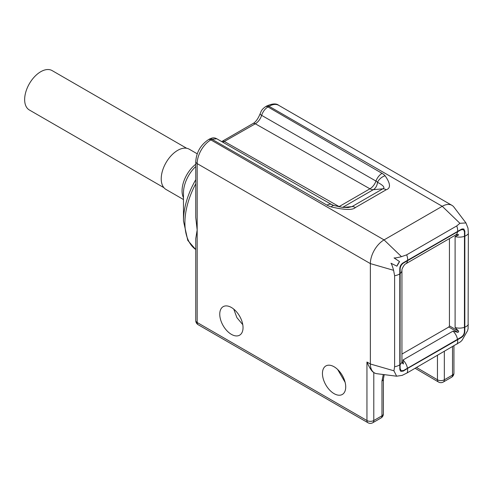 <?xml version="1.0" encoding="UTF-8"?>
<svg xmlns="http://www.w3.org/2000/svg" width="493" height="493" viewBox="0 0 493 493"><rect width="100%" height="100%" fill="white"/><g stroke="black" fill="none" stroke-linecap="round" stroke-linejoin="round"><path stroke-width="0.74" d="M337.656 369.479L345.131 382.352M233.75 309.117L236.905 317.652L242.772 324.659M383.394 413.818A4.844 2.798 180 0 1 381.976 415.796A4.844 2.798 60 0 1 380.972 418.015A4.844 4.844 0 0 0 383.394 413.818L383.394 379.037A4.844 2.798 180 0 1 381.976 381.015L381.976 415.796L373.793 420.523A4.844 2.798 60 0 1 372.788 422.735L380.972 418.015M195.752 161.636C196.411 152.245 200.639 144.924 208.44 139.655A4.844 2.798 60 0 1 210.856 139.895A19.363 11.179 -60 0 0 197.169 163.608L197.169 322.502A4.844 2.798 120 0 0 198.168 324.714L367.951 422.735A4.844 2.798 -60 0 1 366.946 420.523L197.169 322.502A4.844 2.798 0 0 1 195.752 320.524L195.752 238.667L197.169 230.015L195.746 217.401L195.752 161.636A4.844 2.798 0 0 0 197.169 163.608L370.366 263.607L370.366 364L393.932 370.804L394.616 366.693L394.616 275.704L393.599 270.312C392.459 266.245 391.578 263.884 390.967 263.237L396.914 266.171L399.558 261.598A10.328 5.965 120 0 0 396.914 266.171M399.558 261.598L394.043 257.913C394.911 258.122 397.389 257.703 401.487 256.662L406.663 254.844L456.709 225.948L459.92 223.304L465.947 222.935L467.993 228.111L468.35 233.627L468.103 328.64L467.567 330.729L462.033 340.312L460.493 341.822L407.089 372.942L402.134 375.383L396.631 376.202L393.932 370.804M403.57 263.015L457.609 231.722L461.066 229.812L463.494 229.572L464.474 231.778L464.437 331.358C464.314 333.921 463.173 335.899 461.01 337.286L403.545 370.508L401.148 370.761L400.137 368.542L400.07 364.592L400.15 268.944C400.316 266.405 401.456 264.427 403.57 263.015L403.212 262.806L461.417 229.22L463.808 228.962L464.844 231.199L464.825 331.586C464.646 334.112 463.506 336.09 461.405 337.508L407.501 368.487A9.626 5.559 60 0 1 407.089 372.942M403.212 262.806C401.031 264.186 399.891 266.158 399.792 268.74L399.805 369.14L400.772 371.334L403.225 371.118L407.501 368.487M396.631 376.202L376.935 373.712A19.363 11.179 -60 0 1 373.793 372.48A19.363 11.179 -60 0 1 370.366 364L366.946 362.022C369.633 368.105 371.913 371.593 373.793 372.48L373.793 420.523A4.844 2.798 0 0 1 366.946 420.523L366.946 362.022M383.271 374.514L381.976 381.015M334.088 393.648A16.46 9.503 -120 0 0 342.315 394.462A16.46 9.503 -120 0 0 344.835 381.274A16.46 9.503 -120 0 0 334.088 366.767A16.46 9.503 -120 0 0 325.855 365.954A16.46 9.503 -120 0 0 323.334 379.142A16.46 9.503 -120 0 0 334.088 393.648M231.396 334.359A16.46 9.503 -120 0 0 239.623 335.172A16.46 9.503 -120 0 0 242.149 321.984A16.46 9.503 -120 0 0 231.396 307.484A16.46 9.503 -120 0 0 223.169 306.664A16.46 9.503 -120 0 0 220.642 319.852A16.46 9.503 -120 0 0 231.396 334.359M465.947 222.935L453.942 207.128A19.363 11.179 -60 0 0 451.933 205.341A19.363 11.179 -60 0 0 442.252 206.296L384.059 239.894A19.363 11.179 120 0 0 370.366 263.607L393.599 270.312M401.487 256.662L384.059 239.894L210.856 139.895L211.959 139.26L327.007 205.137A9.681 5.565 119.8 0 1 331.814 204.638L333.971 205.526A9.681 3.63 106.6 0 0 331.204 206.9C344.669 210.036 352.735 210.252 355.41 207.541L386.216 189.756C390.906 188.215 390.536 183.556 385.101 175.779A17.138 9.891 0 0 0 382.05 173.357L267.952 106.932L269.049 106.297A19.363 11.179 -60 0 1 278.73 105.342C276.314 103.271 272.278 103.512 266.627 106.063A4.844 2.798 60 0 1 269.049 106.297L442.252 206.296L459.92 223.304M348.163 207.559L351.99 206.622L382.796 188.837C385.286 187.704 383.517 185.516 377.49 182.274A9.681 7.635 -95.1 0 1 373.3 189.688A9.681 5.589 60 0 1 369.935 188.807A9.681 5.639 119.6 0 0 375.962 181.067L261.641 115.362C262.911 111.584 265.012 108.774 267.952 106.932A4.844 2.798 60 0 0 265.53 106.698L266.627 106.063M382.05 173.357A9.681 5.614 -59.8 0 0 375.962 181.067A8.566 4.948 0 0 1 377.49 182.274A9.681 7.025 -41.8 0 1 385.101 175.779M464.283 236.369A9.626 5.559 0 0 1 455.101 236.548L458.718 234.914L458.071 234.539L455.655 235.013M456.247 234.914L458.718 234.914L458.071 234.539M457.467 339.153A9.626 5.559 60 0 0 453.036 331.111L458.065 332.381L458.718 331.259L455.101 327.537A9.626 5.559 0 0 0 464.283 327.358M401.943 361.252L402.732 363.581L403.385 363.957L402.991 360.001A9.626 5.559 60 0 1 407.428 368.043M402.732 363.581L403.385 363.957L402.146 361.819M449.437 238.606L449.437 325.898L448.79 327.025L401.943 354.073M416.536 367.482L437.457 379.776A4.844 2.816 120.4 0 0 438.462 381.995A4.844 4.844 0 0 0 443.33 382.013L451.514 377.287A4.844 2.798 -120 0 0 452.519 375.068A4.844 2.798 0 0 0 453.936 373.09L453.936 345.889M437.457 355.404L437.457 379.776A4.844 2.798 0 0 0 444.335 379.795L452.519 375.068L452.519 346.708M183.476 199.536L166.036 189.466A23.239 13.416 -60 0 1 162.474 170.849A23.239 13.416 -60 0 1 177.659 150.371A23.239 13.416 120 0 1 189.275 149.219L197.212 153.804M186.674 148.276L52.116 70.591A22.752 13.138 120 0 0 34.584 76.686A22.752 13.138 120 0 0 24.65 99.58A22.752 13.138 120 0 0 29.364 109.994L163.922 187.685M195.752 183.772A60.51 34.935 120 0 0 195.752 249.544L187.79 240.418L183.476 220.95A59.092 34.116 120 0 1 195.752 179.705M457.547 339.591A9.626 5.559 60 0 1 457.134 344.046M403.225 371.118L402.793 370.865M461.405 337.508L461.017 337.286M399.774 364.814A9.626 5.559 180 0 1 394.616 366.693M399.774 273.825A9.626 5.559 180 0 1 394.616 275.704M443.33 382.013A4.844 2.798 -120 0 0 444.335 379.795L444.335 351.435M464.702 327.204A9.626 5.559 0 0 0 468.35 324.616M464.825 331.586L464.437 331.358M464.844 231.199L464.406 230.946M464.702 236.215A9.626 5.559 0 0 0 468.35 233.627M457.652 231.353A9.626 5.559 -120 0 0 456.709 225.948M407.606 260.249A9.626 5.559 -120 0 0 406.663 254.844M208.44 139.655L209.537 139.02A4.844 2.798 60 0 1 211.959 139.26L216.778 138.773L331.814 204.638M222.91 142.286L255.325 123.792C258.258 121.95 260.359 119.14 261.641 115.362A4.844 1.473 16.9 0 1 260.168 113.692C261.321 111.165 261.093 109.933 265.53 106.698M221.696 141.59L222.127 141.355A4.844 2.798 60 0 1 224.518 141.577L339.129 206.592A9.681 5.639 -60.4 0 1 338.827 206.758M222.127 141.355L252.934 123.57A4.844 2.798 60 0 1 255.325 123.792L369.935 188.807L339.129 206.592A9.681 5.589 -120 0 0 339.862 206.961M327.007 205.137A17.138 9.891 0 0 0 331.204 206.9M386.216 189.756A9.681 5.589 60 0 0 382.796 188.837L373.3 189.688L342.641 207.387M342.992 207.43L351.99 206.622A9.681 5.589 60 0 1 355.41 207.541M400.137 368.542L399.805 368.345M400.15 268.944L399.792 268.734M461.066 229.812L460.727 229.615M455.298 235.069L455.692 234.995A9.626 5.559 -120 0 0 455.692 234.988A9.626 5.559 -120 0 0 457.609 231.722M455.101 236.548L455.101 327.537M453.036 331.111L402.991 360.001M401.813 360.913L401.943 361.295A9.626 5.559 180 0 1 400.07 364.592M401.943 361.295L401.943 270.312A9.626 5.559 180 0 1 401.943 270.312A9.626 5.559 180 0 1 400.07 273.603M401.943 270.312C401.407 269.782 404.124 264.334 405.653 263.884A9.626 5.559 -120 0 0 405.653 263.884A9.626 5.559 -120 0 0 407.563 260.618M458.718 331.259L449.437 325.898M458.065 332.381L448.79 327.025M183.476 220.95L183.476 192.831A24.656 14.235 -60 0 1 195.752 166.517M183.476 197.748A23.239 13.416 -60 0 1 195.752 164.243M383.394 379.037L384.232 374.637M367.951 422.735A4.844 4.844 0 0 0 372.788 422.735M195.752 320.524A4.844 4.844 0 0 0 198.168 324.714M209.537 139.02C211.657 138.163 213.494 137.036 216.784 138.773M252.934 123.57C255.608 122.202 258.018 118.912 260.168 113.692M451.933 205.341L278.73 105.342M333.971 205.526L342.148 207.325L348.175 207.559M401.148 370.761L399.897 370.04M463.494 229.572L462.243 228.851M405.653 263.884L455.692 234.988M451.514 377.287A4.844 4.844 0 0 0 453.936 373.09M415.137 368.289L438.462 381.995"/></g></svg>
